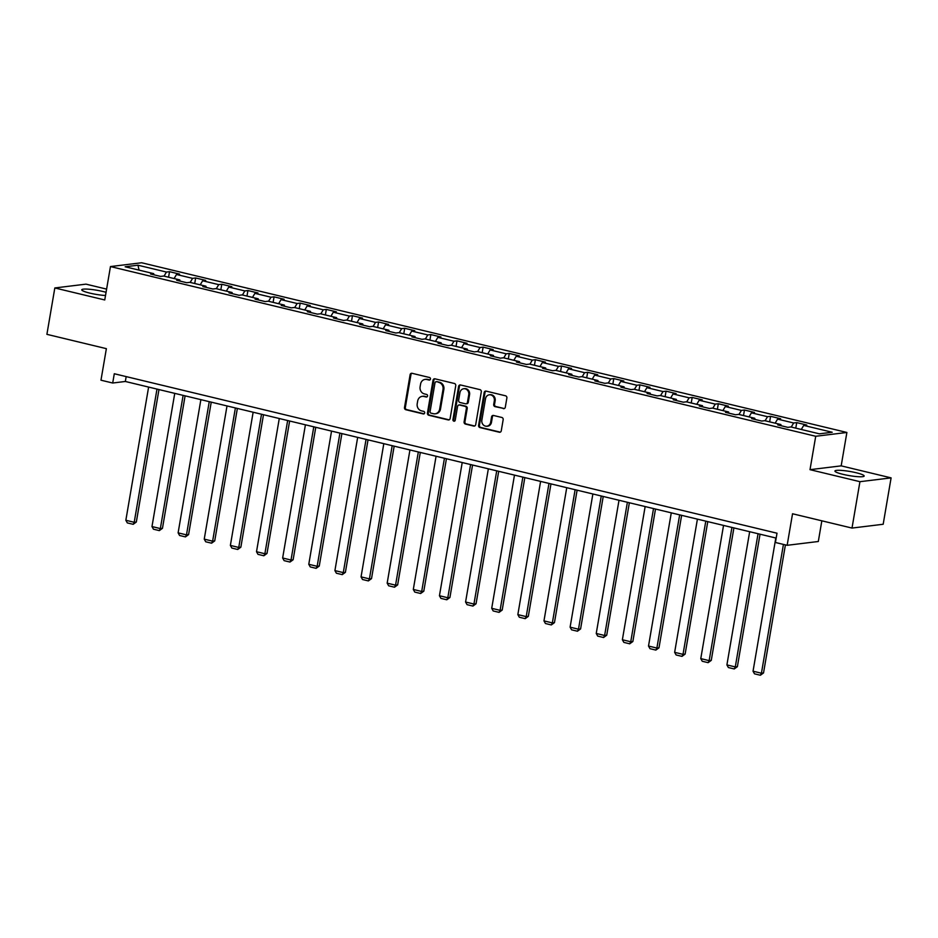 <?xml version="1.0" encoding="UTF-8"?>
<svg xmlns="http://www.w3.org/2000/svg" width="938" height="938" viewBox="0 0 938 938"><rect width="100%" height="100%" fill="white"/><g stroke="black" fill="none" stroke-linecap="round" stroke-linejoin="round"><path stroke-width="1.41" d="M430.46 379.058A1.301 1.173 -97 0 0 429.534 377.51L412.063 373.301A1.864 1.665 -97 0 0 410.105 374.731L404.501 407.514A1.864 1.665 -97 0 0 405.837 409.73L423.308 413.939A1.301 1.173 -97 0 0 424.668 412.943A1.301 1.173 -97 0 0 423.742 411.383L421.479 410.844A5.968 5.347 -97 0 1 417.211 403.75L417.68 401.018A5.968 5.347 -97 0 1 422.217 396.352A5.968 5.347 -97 0 1 423.941 396.457L426.204 396.997A1.301 1.173 -97 0 0 427.564 396A1.301 1.173 -97 0 0 426.638 394.441L424.375 393.901A5.968 5.347 -97 0 1 420.107 386.808L420.576 384.076A5.968 5.347 -97 0 1 425.113 379.409A5.968 5.347 -97 0 1 426.837 379.515L429.088 380.054A1.301 1.173 -97 0 0 430.46 379.058M856.124 472.729A14.832 2.099 9.7 0 0 834.937 471.028A14.832 2.099 9.7 0 0 842.981 474.335A14.832 2.099 9.7 0 0 864.168 476.035A14.832 2.099 9.7 0 0 856.124 472.729M106.053 292.316A14.832 2.099 9.7 0 0 102.946 291.495A14.832 2.099 9.7 0 0 81.758 289.795A14.832 2.099 9.7 0 0 89.802 293.102A14.832 2.099 9.7 0 0 105.513 295.493M503.343 408.64A1.864 1.665 -97 0 0 505.301 407.209L506.872 398.017A1.864 1.665 -97 0 0 505.535 395.801L486.13 391.123A1.864 1.665 -97 0 0 484.184 392.553L478.579 425.336A1.864 1.665 -97 0 0 479.904 427.552L499.309 432.23A1.864 1.665 -97 0 0 501.267 430.8L503.167 419.685A1.864 1.665 -97 0 0 501.83 417.469L493.529 415.475A1.864 1.665 -97 0 0 491.571 416.894L490.633 422.405A4.995 4.467 -97 0 1 481.839 420.294L485.521 398.709A4.995 4.467 -97 0 1 494.326 400.831L493.705 404.419A1.864 1.665 -97 0 0 495.041 406.635L504.187 408.534A1.864 1.665 -97 0 0 504.292 408.558M106.604 289.103L85.991 284.144L54.826 287.954L46.9 334.338L106.369 348.655L100.976 380.195L112.701 383.021L114.295 373.746L777.004 533.206L775.421 542.492L787.146 545.306L818.311 541.496L821.84 520.813M859.935 481.686L891.1 477.876L841.175 465.858L810.01 469.668L859.935 481.686L852.009 528.071L792.54 513.766L787.146 545.306M810.01 469.668L815.72 436.276L110.461 266.568L141.626 262.757L846.885 432.465L815.72 436.276M54.826 287.954L104.751 299.961L110.461 266.568M455.739 385.706A1.864 1.665 -97 0 0 454.402 383.49L434.998 378.823A1.864 1.665 -97 0 0 433.039 380.253L427.435 413.037A1.864 1.665 -97 0 0 428.772 415.253L448.176 419.919A1.864 1.665 -97 0 0 450.134 418.489L455.739 385.706M460.57 384.979L479.975 389.645A1.864 1.665 -97 0 1 481.3 391.861L475.695 424.644A1.864 1.665 -97 0 1 473.749 426.075L465.436 424.07A1.864 1.665 -97 0 1 464.111 421.854L466.374 408.558A1.864 1.665 -97 0 0 465.049 406.342L459.538 405.017A1.864 1.665 -97 0 0 457.58 406.447L455.211 420.283A1.301 1.173 -97 0 1 452.913 419.732L458.612 386.397A1.864 1.665 -97 0 1 460.57 384.979M891.1 477.876L883.174 524.26L852.009 528.071M796.725 422.604L793.654 422.979L777.567 419.11L780.639 418.735L770.59 416.32L767.519 416.695L751.432 412.826L754.504 412.45L744.455 410.035L741.383 410.41L725.297 406.541L728.38 406.166L718.32 403.739L715.248 404.114L699.162 400.245L702.245 399.869L692.185 397.454L689.113 397.829L673.038 393.96L676.11 393.585L666.062 391.169L662.978 391.545L646.903 387.675L649.975 387.3L639.927 384.873L636.855 385.248L620.768 381.379L623.84 381.004L613.792 378.589L610.72 378.964L594.633 375.094L597.705 374.719L587.657 372.304L584.585 372.679L568.498 368.81L571.57 368.435L561.522 366.008L558.45 366.383L542.363 362.514L545.447 362.138L535.387 359.723L532.315 360.098L516.228 356.229L519.312 355.854L509.252 353.438L506.18 353.814L490.105 349.944L493.177 349.569L483.129 347.142L480.045 347.517L463.97 343.648L467.042 343.273L456.994 340.857L453.922 341.233L437.835 337.363L440.907 336.988L430.859 334.573L427.787 334.948L411.7 331.079L414.772 330.704L404.724 328.277L401.652 328.652L385.565 324.783L388.637 324.407L378.589 321.992L375.517 322.367L359.43 318.498L362.514 318.123L352.454 315.707L349.382 316.083L333.307 312.213L336.379 311.838L326.318 309.411L323.247 309.786L307.172 305.917L310.244 305.542L300.195 303.126L297.112 303.502L281.037 299.632L284.108 299.257L274.06 296.842L270.988 297.217L254.902 293.348L257.973 292.973L247.925 290.546L244.853 290.921L228.766 287.051L231.838 286.676L221.79 284.261L218.718 284.636L202.631 280.767L205.703 280.392L195.655 277.976L192.583 278.352L176.496 274.482L179.58 274.107L169.52 271.68L166.448 272.055L137.968 265.208L125.164 266.779L153.644 273.626L150.572 274.002L160.621 276.417L163.704 276.042L179.779 279.911L176.707 280.286L186.756 282.713L189.828 282.338L205.914 286.207L202.843 286.582L212.891 288.998L215.963 288.623L232.049 292.492L228.978 292.867L239.026 295.282L242.098 294.907L258.185 298.776L255.101 299.152L265.161 301.579L268.233 301.204L284.32 305.073L281.236 305.448L291.296 307.863L294.368 307.488L310.443 311.357L307.371 311.733L317.419 314.148L320.503 313.773L336.578 317.642L333.506 318.017L343.554 320.444L346.626 320.069L362.713 323.938L359.641 324.314L369.689 326.729L372.761 326.354L388.848 330.223L385.776 330.598L395.824 333.013L398.896 332.638L414.983 336.508L411.911 336.883L421.959 339.31L425.031 338.935L441.118 342.804L438.034 343.179L448.094 345.594L451.166 345.219L467.253 349.088L464.169 349.464L474.229 351.879L477.301 351.504L493.376 355.373L490.304 355.748L500.353 358.175L503.436 357.788L519.511 361.669L516.439 362.045L526.488 364.46L529.56 364.085L545.646 367.954L542.574 368.329L552.623 370.745L555.695 370.369L571.781 374.239L568.709 374.614L578.758 377.041L581.83 376.654L597.916 380.535L594.844 380.91L604.893 383.325L607.965 382.95L624.051 386.819L620.968 387.195L631.028 389.61L634.1 389.235L650.186 393.104L647.103 393.479L657.163 395.895L660.235 395.519L676.31 399.389L673.238 399.776L683.286 402.191L686.37 401.816L702.445 405.685L699.373 406.06L709.421 408.476L712.493 408.1L728.58 411.97L725.508 412.345L735.556 414.76L738.628 414.385L754.715 418.254L751.643 418.641L761.691 421.056L764.763 420.681L780.85 424.551L777.778 424.926L787.826 427.341L790.898 426.966L819.378 433.825L832.182 432.254L803.702 425.406L806.774 425.031L796.725 422.604L795.776 428.138M791.238 427.048L793.654 422.979M775.163 423.179L777.567 419.11M780.85 424.551L781.202 425.746M765.103 420.763L767.519 416.695M749.028 416.894L751.432 412.826M754.715 418.254L755.078 419.462M738.98 414.467L741.383 410.41M722.893 410.598L725.297 406.541M728.58 411.97L728.943 413.177M712.845 408.182L715.248 404.114M696.758 404.313L699.162 400.245M702.445 405.685L702.808 406.881M686.71 401.898L689.113 397.829M670.623 398.029L673.038 393.96M676.31 399.389L676.673 400.596M660.575 395.601L662.978 391.545M644.488 391.732L646.903 387.675M650.186 393.104L650.538 394.312M634.44 389.317L636.855 385.248M618.365 385.448L620.768 381.379M624.051 386.819L624.403 388.015M608.305 383.032L610.72 378.964M592.23 379.163L594.633 375.094M597.916 380.535L598.28 381.731M582.181 376.748L584.585 372.679M566.095 372.867L568.498 368.81M571.781 374.239L572.145 375.446M556.046 370.451L558.45 366.383M539.96 366.582L542.363 362.514M545.646 367.954L546.01 369.15M529.911 364.167L532.315 360.098M513.825 360.298L516.228 356.229M519.511 361.669L519.875 362.865M503.776 357.882L506.18 353.814M487.69 354.001L490.105 349.944M493.376 355.373L493.74 356.581M477.641 351.586L480.045 347.517M461.555 347.717L463.97 343.648M467.253 349.088L467.605 350.284M451.506 345.301L453.922 341.233M435.431 341.432L437.835 337.363M441.118 342.804L441.47 344M425.371 339.017L427.787 334.948M409.296 335.147L411.7 331.079M414.983 336.508L415.346 337.715M399.248 332.72L401.652 328.652M383.161 328.851L385.565 324.783M388.848 330.223L389.211 331.419M373.113 326.436L375.517 322.367M357.026 322.566L359.43 318.498M362.713 323.938L363.076 325.134M346.978 320.151L349.382 316.083M330.891 316.282L333.307 312.213M336.578 317.642L336.941 318.85M320.843 313.855L323.247 309.786M304.756 309.986L307.172 305.917M310.443 311.357L310.806 312.553M294.708 307.57L297.112 303.502M278.621 303.701L281.037 299.632M284.32 305.073L284.671 306.269M268.573 301.286L270.988 297.217M252.498 297.416L254.902 293.348M258.185 298.776L258.536 299.984M242.438 294.989L244.853 290.921M226.363 291.12L228.766 287.051M232.049 292.492L232.413 293.688M216.315 288.705L218.718 284.636M200.228 284.835L202.631 280.767M205.914 286.207L206.278 287.403M190.179 282.42L192.583 278.352M174.093 278.551L176.496 274.482M179.779 279.911L180.143 281.119M164.044 276.124L166.448 272.055M139.047 270.109L137.968 265.208M153.644 273.626L154.008 274.834M841.175 465.858L846.885 432.465M112.701 383.021L125.34 381.473L776.172 538.084M801.298 429.463L803.702 425.406M126.173 376.607L125.34 381.473M168.582 277.214L169.52 271.68M194.717 283.511L195.655 277.976M220.84 289.795L221.79 284.261M246.975 296.08L247.925 290.546M273.11 302.376L274.06 296.842M299.245 308.661L300.195 303.126M325.38 314.945L326.318 309.411M351.516 321.242L352.454 315.707M377.639 327.526L378.589 321.992M403.774 333.811L404.724 328.277M429.909 340.107L430.859 334.573M456.044 346.392L456.994 340.857M482.179 352.676L483.129 347.142M508.314 358.973L509.252 353.438M534.449 365.257L535.387 359.723M560.572 371.542L561.522 366.008M586.707 377.838L587.657 372.304M612.842 384.123L613.792 378.589M638.977 390.407L639.927 384.873M665.112 396.704L666.062 391.169M691.247 402.988L692.185 397.454M717.382 409.273L718.32 403.739M743.506 415.569L744.455 410.035M769.641 421.854L770.59 416.32M429.874 379.937L427.669 379.409A5.968 5.347 -97 0 0 425.958 379.304L425.113 379.409M422.217 396.352L423.061 396.246A5.968 5.347 -97 0 1 424.785 396.352L426.978 396.88M411.946 373.277A1.864 1.665 -97 0 0 410.95 374.625L405.345 407.409A1.864 1.665 -97 0 0 406.67 409.625L424.093 413.822M434.892 378.8A1.864 1.665 -97 0 0 433.884 380.148L428.279 412.931A1.864 1.665 -97 0 0 429.616 415.147L449.021 419.814A1.864 1.665 -97 0 0 449.126 419.837M436.369 381.813A1.301 1.173 -97 0 0 434.998 382.81L430.085 411.583A1.301 1.173 -97 0 0 431.011 413.13L433.403 413.705A5.968 5.347 -97 0 0 435.115 413.81A5.968 5.347 -97 0 0 439.652 409.144L443.017 389.481A5.968 5.347 -97 0 0 438.75 382.387L437.214 381.707A1.301 1.173 -97 0 0 436.838 381.684L435.994 381.789M435.115 413.81L435.959 413.705A5.968 5.347 -97 0 0 440.497 409.05L439.652 409.144M437.214 381.707L439.594 382.282A5.968 5.347 -97 0 1 443.862 389.376L440.497 409.05M458.999 404.981L459.843 404.888A1.864 1.665 -97 0 1 460.382 404.911L465.893 406.236A1.864 1.665 -97 0 1 467.218 408.452L464.943 421.748A1.864 1.665 -97 0 0 466.28 423.976L474.581 425.969A1.864 1.665 -97 0 0 474.698 425.993M460.452 384.955A1.864 1.665 -97 0 0 459.456 386.304L453.758 419.626A1.301 1.173 -97 0 0 454.637 421.162M468.742 394.769A4.995 4.467 -97 0 0 459.937 392.647L458.635 400.256A1.864 1.665 -97 0 0 459.972 402.472L465.483 403.797A1.864 1.665 -97 0 0 467.441 402.367L468.742 394.769L469.575 394.664A4.995 4.467 -97 0 0 464.58 388.649L463.735 388.754M466.022 403.821L466.866 403.727A1.864 1.665 -97 0 0 468.285 402.261L467.441 402.367M469.575 394.664L468.285 402.261M489.319 394.816L490.164 394.71A4.995 4.467 -97 0 1 495.158 400.725L494.549 404.325A1.864 1.665 -97 0 0 495.885 406.541L504.187 408.534M486.845 426.309L487.678 426.204A4.995 4.467 -97 0 0 491.477 422.311L490.633 422.405M493.423 415.452A1.864 1.665 -97 0 0 492.415 416.8L491.477 422.311M486.025 391.111A1.864 1.665 -97 0 0 485.028 392.447L479.424 425.231A1.864 1.665 -97 0 0 480.748 427.458L500.153 432.125A1.864 1.665 -97 0 0 500.259 432.148M156.986 389.094L134.216 522.29L125.844 520.273L148.614 387.077M136.327 522.032L133.184 524.319L134.216 522.29L136.327 522.032L158.968 389.563M133.184 524.319L127.322 522.912L125.844 520.273M183.121 395.379L160.351 528.575L151.979 526.558L174.749 393.362M162.462 528.317L159.319 530.615L160.351 528.575L162.462 528.317L185.103 395.859M159.319 530.615L153.457 529.196L151.979 526.558M209.256 401.663L186.486 534.871L178.114 532.854L200.873 399.658M188.585 534.613L185.443 536.899L186.486 534.871L188.585 534.613L211.238 402.144M185.443 536.899L179.58 535.492L178.114 532.854M235.391 407.96L212.621 541.156L204.238 539.139L227.008 405.943M214.72 540.898L211.578 543.184L212.621 541.156L214.72 540.898L237.361 408.429M211.578 543.184L205.715 541.777L204.238 539.139M261.514 414.244L238.756 547.44L230.373 545.424L253.143 412.228M240.855 547.182L237.713 549.48L238.756 547.44L240.855 547.182L263.496 414.725M237.713 549.48L231.85 548.062L230.373 545.424M287.649 420.529L264.879 553.737L256.508 551.72L279.278 418.512M266.99 553.479L263.848 555.765L264.879 553.737L266.99 553.479L289.631 421.01M263.848 555.765L257.985 554.358L256.508 551.72M313.784 426.825L291.014 560.021L282.643 558.004L305.413 424.808M293.125 559.763L289.983 562.05L291.014 560.021L293.125 559.763L315.766 427.294M289.983 562.05L284.12 560.643L282.643 558.004M339.919 433.11L317.15 566.306L308.778 564.289L331.548 431.093M319.26 566.048L316.118 568.346L317.15 566.306L319.26 566.048L341.901 433.591M316.118 568.346L310.255 566.927L308.778 564.289M366.055 439.394L343.285 572.602L334.913 570.585L357.671 437.378M345.395 572.344L342.253 574.631L343.285 572.602L345.395 572.344L368.036 439.875M342.253 574.631L336.39 573.224L334.913 570.585M392.19 445.691L369.42 578.887L361.048 576.87L383.806 443.674M371.518 578.629L368.376 580.915L369.42 578.887L371.518 578.629L394.171 446.16M368.376 580.915L362.514 579.508L361.048 576.87M418.325 451.975L395.555 585.171L387.171 583.155L409.941 449.959M397.653 584.913L394.511 587.211L395.555 585.171L397.653 584.913L420.294 452.456M394.511 587.211L388.649 585.793L387.171 583.155M444.448 458.26L421.69 591.468L413.306 589.451L436.076 456.243M423.788 591.21L420.646 593.496L421.69 591.468L423.788 591.21L446.429 458.741M420.646 593.496L414.784 592.089L413.306 589.451M470.583 464.556L447.813 597.752L439.441 595.736L462.211 462.54M449.923 597.494L446.781 599.781L447.813 597.752L449.923 597.494L472.564 465.025M446.781 599.781L440.919 598.374L439.441 595.736M496.718 470.841L473.948 604.037L465.576 602.02L488.346 468.824M476.058 603.779L472.916 606.077L473.948 604.037L476.058 603.779L498.699 471.322M472.916 606.077L467.054 604.658L465.576 602.02M522.853 477.125L500.083 610.333L491.711 608.316L514.481 475.109M502.193 610.075L499.051 612.362L500.083 610.333L502.193 610.075L524.834 477.606M499.051 612.362L493.189 610.955L491.711 608.316M548.988 483.422L526.218 616.618L517.846 614.601L540.605 481.405M528.329 616.36L525.186 618.646L526.218 616.618L528.329 616.36L550.969 483.891M525.186 618.646L519.312 617.239L517.846 614.601M575.123 489.706L552.353 622.902L543.97 620.886L566.74 487.69M554.452 622.644L551.31 624.942L552.353 622.902L554.452 622.644L577.105 490.187M551.31 624.942L545.447 623.524L543.97 620.886M601.258 495.991L578.488 629.187L570.105 627.182L592.875 493.974M580.587 628.941L577.445 631.227L578.488 629.187L580.587 628.941L603.228 496.472M577.445 631.227L571.582 629.82L570.105 627.182M627.381 502.287L604.623 635.483L596.24 633.467L619.01 500.271M606.722 635.225L603.58 637.512L604.623 635.483L606.722 635.225L629.363 502.756M603.58 637.512L597.717 636.105L596.24 633.467M653.516 508.572L630.746 641.768L622.375 639.751L645.145 506.555M632.857 641.51L629.715 643.808L630.746 641.768L632.857 641.51L655.498 509.053M629.715 643.808L623.852 642.389L622.375 639.751M679.651 514.856L656.881 648.052L648.51 646.048L671.28 512.84M658.992 647.806L655.85 650.093L656.881 648.052L658.992 647.806L681.633 515.337M655.85 650.093L649.987 648.686L648.51 646.048M705.786 521.153L683.016 654.349L674.645 652.332L697.415 519.136M685.127 654.091L681.985 656.377L683.016 654.349L685.127 654.091L707.768 521.622M681.985 656.377L676.122 654.97L674.645 652.332M731.921 527.437L709.151 660.633L700.78 658.617L723.538 525.421M711.262 660.375L708.12 662.662L709.151 660.633L711.262 660.375L733.903 527.918M708.12 662.662L702.245 661.255L700.78 658.617M758.056 533.722L735.286 666.918L726.903 664.913L749.673 531.705M737.385 666.66L734.243 668.958L735.286 666.918L737.385 666.66L760.038 534.203M734.243 668.958L728.38 667.539L726.903 664.913M783.429 544.415L761.422 673.214L753.038 671.198L775.808 538.002M763.52 672.956L760.378 675.243L761.422 673.214L763.52 672.956L785.411 544.896M760.378 675.243L754.515 673.836L753.038 671.198M427.669 379.409L426.837 379.515M426.931 396.903L426.204 396.997M424.785 396.352L423.941 396.457M424.035 413.846L423.308 413.939M406.67 409.625L405.837 409.73M405.345 407.409L404.501 407.514M410.95 374.625L410.105 374.731M429.827 379.972L429.088 380.054M449.021 419.814L448.176 419.919M429.616 415.147L428.772 415.253M428.279 412.931L427.435 413.037M433.884 380.148L433.039 380.253M443.862 389.376L443.017 389.481M439.594 382.282L438.75 382.387M474.581 425.969L473.749 426.075M466.28 423.976L465.436 424.07M464.943 421.748L464.111 421.854M467.218 408.452L466.374 408.558M465.893 406.236L465.049 406.342M460.382 404.911L459.538 405.017M453.758 419.626L452.913 419.732M459.456 386.304L458.612 386.397M495.885 406.541L495.041 406.635M494.549 404.325L493.705 404.419M495.158 400.725L494.326 400.831M492.415 416.8L491.571 416.894M500.153 432.125L499.309 432.23M480.748 427.458L479.904 427.552M479.424 425.231L478.579 425.336M485.028 392.447L484.184 392.553"/></g></svg>
